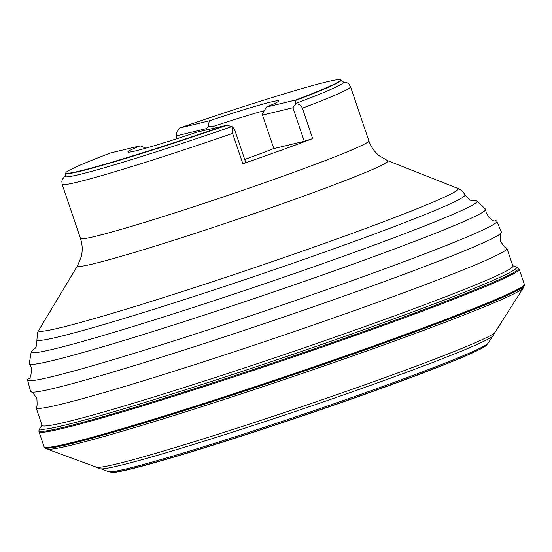 <?xml version="1.0" encoding="UTF-8"?>
<svg xmlns="http://www.w3.org/2000/svg" width="552" height="552" viewBox="0 0 552 552"><rect width="100%" height="100%" fill="white"/><g stroke="black" fill="none" stroke-linecap="round" stroke-linejoin="round"><path stroke-width="0.83" d="M473.236 200.762A235.318 10.026 161.3 0 1 476.9 201.08L485.525 209.153A240.9 10.26 161.3 0 1 485.684 209.505L486.284 213.224C490.555 219.379 493.529 221.863 495.22 220.676A247.724 10.557 161.3 0 1 496.897 221.255A247.724 10.557 161.3 0 1 365.562 275.821A247.724 10.557 161.3 0 1 27.6 380.107A247.724 10.557 161.3 0 1 28.573 378.624C30.643 378.541 31.498 374.76 31.147 367.28L29.366 363.954A240.9 10.26 161.3 0 1 29.277 363.582L31.222 351.934A235.318 10.026 161.3 0 1 33.941 349.457M496.897 221.255L501.423 232.144A248.524 10.585 161.3 0 1 501.354 232.696C500.464 232.406 500.25 235.338 500.712 241.486C504.079 246.654 506.032 248.855 506.563 248.083A248.524 10.585 161.3 0 1 506.943 248.455A248.524 10.585 161.3 0 1 375.174 303.158A248.524 10.585 161.3 0 1 36.135 407.811A248.524 10.585 161.3 0 1 36.211 407.286C37.101 407.576 37.315 404.651 36.853 398.496C33.486 393.328 31.54 391.133 31.009 391.899A248.524 10.585 161.3 0 1 30.615 391.506L27.6 380.107M495.075 332.263L493.212 335.568A207.821 8.853 161.3 0 1 383.109 380.846A207.821 8.853 161.3 0 1 99.953 468.682L96.462 467.185M524.31 285.598L523.289 287.882A251.684 10.723 161.3 0 1 523.268 287.916L495.054 332.297A210.678 8.977 161.3 0 1 383.481 378.127A210.678 8.977 161.3 0 1 96.503 467.199L47.141 449.08A251.684 10.723 161.3 0 1 47.092 449.059L44.898 447.865A253.182 10.785 161.3 0 1 44.864 447.838L44.519 447.513A253.361 10.792 161.3 0 1 44.505 447.499A253.361 10.792 161.3 0 0 390.043 340.646A253.361 10.792 161.3 0 0 524.4 285.08A253.361 10.792 161.3 0 1 524.4 285.08L524.317 285.55A253.182 10.785 161.3 0 1 524.31 285.598A253.182 10.785 161.3 0 1 390.078 340.977A253.182 10.785 161.3 0 1 44.898 447.865M524.31 284.273A253.492 10.798 161.3 0 1 524.317 284.287A253.492 10.798 161.3 0 1 389.905 340.073A253.492 10.798 161.3 0 1 44.098 446.83A253.492 10.798 161.3 0 1 44.091 446.816L38.978 431.698A253.492 10.798 161.3 0 0 384.792 324.955A253.492 10.798 161.3 0 0 519.197 269.155L524.31 284.273M523.268 287.916A251.684 10.723 161.3 0 1 389.974 342.675A251.684 10.723 161.3 0 1 47.141 449.08M36.135 407.811L42.083 425.392A248.524 10.585 -18.7 0 0 381.121 320.74A248.524 10.585 -18.7 0 0 512.898 266.029L506.943 248.455M512.801 265.753L516.106 266.878A251.684 10.723 161.3 0 1 516.217 266.92A251.684 10.723 161.3 0 1 383.219 322.72A251.684 10.723 161.3 0 1 39.986 428.117A251.684 10.723 161.3 0 1 40.048 428.021L41.986 425.116M519.197 269.155L518.362 268.106A253.182 10.785 161.3 0 1 518.39 268.12A253.182 10.785 161.3 0 1 384.371 324.127A253.182 10.785 161.3 0 1 38.985 430.387L39.986 428.117M492.446 336.403L488.147 343.158A200.638 8.549 161.3 0 1 488.134 343.178A200.638 8.549 161.3 0 1 381.887 386.807A200.638 8.549 161.3 0 1 108.613 471.643A200.638 8.549 161.3 0 1 108.585 471.636L101.071 468.876M476.9 201.08A235.318 10.026 161.3 0 1 352.266 253.078A235.318 10.026 161.3 0 1 31.222 351.934M485.684 209.505A240.9 10.26 161.3 0 1 357.931 262.379A240.9 10.26 161.3 0 1 29.366 363.954M501.354 232.696A248.524 10.585 161.3 0 1 369.667 286.881A248.524 10.585 161.3 0 1 31.009 391.899M244.715 159.438A73.299 3.126 -18.7 0 0 247.192 158.541A73.299 3.126 -18.7 0 0 273.778 148.474M242.852 163.785L245.723 162.412L234.379 128.906L232.15 126.718L232.571 133.405L242.852 163.785A152.228 6.486 -18.7 0 0 280.105 150.613A152.228 6.486 -18.7 0 0 312.66 138.58L302.379 108.199C301.054 105.246 298.839 103.762 295.734 103.762L292.933 107.764L262.483 115.099L262.642 113.484L266.416 107.074A79.591 3.388 -18.7 0 0 278.636 101.092A79.591 3.388 -18.7 0 0 209.374 120.819L207.966 126.656L206.641 128.554L176.191 135.895L176.53 132.487L179.821 127.94L209.374 120.819M266.416 107.074L295.969 99.953A145.093 6.182 -18.7 0 0 340.453 79.702L343.385 82.151A146.963 6.258 161.3 0 1 295.486 103.583L295.734 103.762M232.15 126.718L231.55 126.67A146.963 6.258 161.3 0 1 65.06 176.357L65.681 173.211A145.369 6.196 161.3 0 0 227.272 125.131L197.167 132.08A79.591 3.388 -18.7 0 1 128.002 152.083A79.591 3.388 -18.7 0 1 140.132 145.825L110.572 152.945A145.093 6.182 -18.7 0 0 65.902 172.631A145.093 6.182 -18.7 0 0 226.727 124.959M295.969 99.953L295.486 103.583M231.55 126.67L227.272 125.131M340.453 79.702A145.093 6.182 -18.7 0 0 179.821 127.94M145.838 148.171L140.132 145.825M214.093 128.002L213.534 126.339A73.299 3.126 161.3 0 1 264.263 110.738M213.534 126.339L207.966 126.656M207.028 129.699L206.641 128.554M177.123 138.642L176.191 135.895M262.483 115.099L273.827 148.612L304.269 141.277L292.933 107.764M304.269 141.277L312.66 138.58M485.594 345.952A198.416 8.452 161.3 0 1 381.377 388.242A198.416 8.452 161.3 0 1 112.311 472.298L111.676 472.27A198.603 8.459 161.3 0 0 381.425 388.159A198.603 8.459 161.3 0 0 486.084 345.538L485.594 345.952C475.948 352.576 441.117 366.756 381.101 388.47C272.267 427.924 125.214 474.099 112.311 472.298M343.061 81.862L347.436 82.945L348.954 84.139L350.541 86.726L368.853 140.829A152.228 6.486 161.3 0 1 288.137 174.335A152.228 6.486 161.3 0 1 80.468 238.443C82.489 244.591 82.738 250.746 81.213 256.887L77.577 265.65L38.357 330.931L37.502 332.877L36.922 339.804C36.736 350.209 34.252 347.767 33.789 349.582M368.853 140.829C370.985 146.942 374.518 151.979 379.466 155.933L387.676 160.687A163.896 6.983 161.3 0 1 301.082 197.036A163.896 6.983 161.3 0 1 77.577 265.65M387.676 160.687L457.767 188.418A221.469 9.432 161.3 0 1 340.757 237.532A221.469 9.432 161.3 0 1 38.737 330.255M457.767 188.418C460.554 189.364 462.969 191.523 465.012 194.904A225.982 9.625 161.3 0 1 345.221 244.708A225.982 9.625 161.3 0 1 36.922 339.804M350.541 86.726A152.228 6.486 161.3 0 1 302.379 108.199M232.571 133.405A152.228 6.486 161.3 0 1 62.155 184.333L80.468 238.443M340.984 80.026A145.369 6.196 161.3 0 1 295.955 100.333M381.052 388.484A197.526 8.418 161.3 0 1 117.348 471.781M524.317 284.287L524.4 285.067M516.217 266.92L518.39 268.12M488.134 343.178L486.084 345.538M65.143 175.929L62.321 179.455L61.838 181.318L62.155 184.333M65.902 172.631L65.681 173.211M465.012 194.904C471.477 203.053 471.967 199.603 473.437 200.769M108.613 471.643L111.676 472.27M38.999 430.36L38.978 431.698M44.098 446.83L44.505 447.499"/></g></svg>
